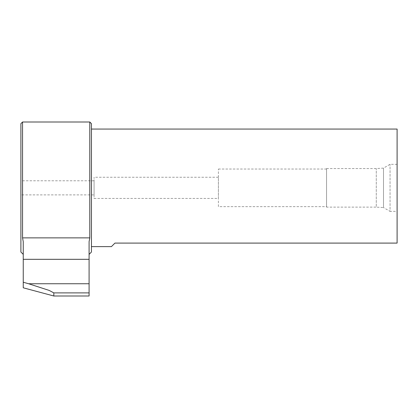 <?xml version="1.0" encoding="UTF-8"?>
<svg xmlns="http://www.w3.org/2000/svg" width="418" height="418" viewBox="0 0 418 418"><rect width="100%" height="100%" fill="white"/><g stroke="black" fill="none" stroke-linecap="round" stroke-linejoin="round"><path stroke-width="0.31" stroke-dasharray="2.09 1.57" d="M89.086 292.887L53.817 292.887L49.251 290.442L28.612 283.749L89.086 283.749L89.086 295.996M89.086 283.749L89.086 259.312L23.251 259.312L23.251 282.234L28.612 283.749M89.086 241.672L89.086 259.312M23.251 259.312L23.251 241.672M22.546 122.004L22.546 237.868L89.792 237.868L89.792 122.004M20.9 123.65L20.9 252.028M397.1 129.058L397.1 243.093L114.95 243.093L111.423 246.62M91.438 246.62L91.438 129.058L91.438 246.62M218.405 206.649L218.405 169.029L218.405 206.649L326.562 206.649L326.562 169.029L326.562 206.649M218.405 198.419L218.405 177.258L218.405 198.419L94.076 198.419L94.076 177.258L94.076 198.419M326.562 207.119L326.562 168.559L326.562 207.119L376.278 207.119L376.278 168.559L376.278 207.119L383.499 207.568L383.499 168.109L383.499 207.568L390.046 211.351L390.046 164.326L390.046 211.351L397.1 211.351L397.1 164.326L397.1 211.351M91.438 123.65L91.438 252.028M53.817 292.887L53.817 295.996M23.251 282.234L23.251 287.803M20.9 194.892L20.9 180.785L20.9 194.892L94.076 194.892L94.076 180.785L94.076 194.892M326.562 169.029L218.405 169.029M397.1 164.326L390.046 164.326L383.499 168.109L376.278 168.559L326.562 168.559M94.076 180.785L20.9 180.785M218.405 177.258L94.076 177.258"/><path stroke-width="0.63" d="M28.612 283.749L49.251 290.442L53.817 292.887L89.086 292.887L89.086 283.749L28.612 283.749L23.251 282.234L23.251 259.312L89.086 259.312L89.086 283.749M23.251 282.234L23.251 287.803L53.817 295.996L89.086 295.996L89.086 292.887M89.086 259.312L89.086 241.672L89.792 237.868L89.086 241.672M23.251 241.672L22.546 237.868L22.546 122.004L89.792 122.004L89.792 237.868L22.546 237.868L23.251 241.672L23.251 259.312M22.546 122.004L20.9 123.65L20.9 252.028L23.251 254.379M91.438 246.62L111.423 246.62L114.95 243.093L397.1 243.093L397.1 129.058L91.438 129.058M89.086 254.379L91.438 252.028L91.438 123.65L89.792 122.004M53.817 295.996L53.817 292.887"/></g></svg>
